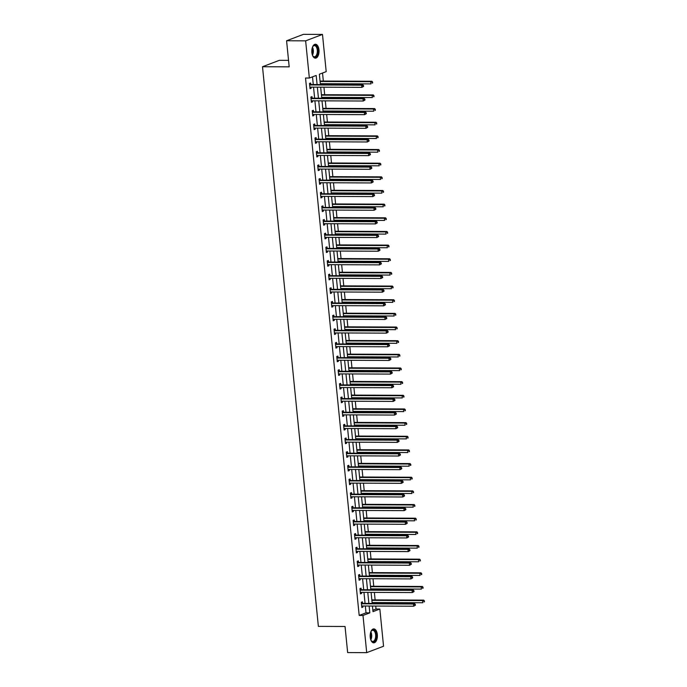 <?xml version="1.0" encoding="UTF-8"?>
<svg xmlns="http://www.w3.org/2000/svg" width="687" height="687" viewBox="0 0 687 687"><rect width="100%" height="100%" fill="white"/><g stroke="black" fill="none" stroke-linecap="round" stroke-linejoin="round"><path stroke-width="1.03" d="M370.224 637.227A6.956 3.615 -89.8 0 1 373.805 628.914A6.956 3.615 -89.8 0 1 377.326 634.522A6.956 3.615 -89.8 0 1 373.745 642.834A6.956 3.615 -89.8 0 1 370.224 637.227M311.864 52.556A6.956 3.615 -89.8 0 1 315.445 44.243A6.956 3.615 -89.8 0 1 318.966 49.85A6.956 3.615 -89.8 0 1 315.385 58.163A6.956 3.615 -89.8 0 1 311.864 52.556M288.531 60.362L279.351 60.319L262.503 66.733L318.364 626.372L345.046 626.484L347.648 652.573L366.703 652.65L362.994 615.449L369.821 612.856L369.142 606.028M262.503 66.733L289.184 66.845L286.582 40.765L303.431 34.35L322.486 34.427L326.196 71.628L319.369 74.23L320.4 84.561M372.869 610.228L376.029 609.026L375.729 606.054M375.471 603.426L375.385 602.551M375.119 599.923L374.372 592.4M374.106 589.772L374.02 588.896M373.754 586.269L373.007 578.746M372.74 576.118L372.655 575.242M372.397 572.615L371.641 565.092M371.384 562.464L371.289 561.588M371.032 558.96L370.284 551.438M370.018 548.81L369.932 547.934M369.666 545.306L368.919 537.784M368.653 535.156L368.567 534.28M368.309 531.652L367.554 524.129M367.296 521.502L367.202 520.626M366.944 517.998L366.188 510.475M365.931 507.848L365.845 506.972M365.578 504.344L364.831 496.821M364.565 494.193L364.479 493.318M364.213 490.69L363.466 483.167M363.208 480.539L363.114 479.663M362.856 477.036L362.101 469.513M361.843 466.885L361.757 466.009M361.491 463.382L360.744 455.859M360.477 453.231L360.392 452.355M360.125 449.727L359.378 442.205M359.112 439.577L359.026 438.701M358.769 436.073L358.013 428.551M357.755 425.923L357.661 425.047M357.403 422.419L356.656 414.896M356.39 412.269L356.304 411.393M356.038 408.765L355.291 401.242M355.024 398.615L354.939 397.739M354.681 395.111L353.925 387.588M353.668 384.96L353.573 384.085M353.316 381.457L352.56 373.934M352.302 371.306L352.216 370.43M351.95 367.803L351.203 360.28M350.937 357.652L350.851 356.776M350.585 354.149L349.838 346.626M349.571 343.998L349.485 343.122M349.228 340.494L348.472 332.972M348.215 330.344L348.129 329.468M347.862 326.84L347.115 319.318M346.849 316.69L346.763 315.814M346.497 313.186L345.75 305.663M345.484 303.044L345.398 302.16M345.14 299.532L344.385 292.009M344.127 289.39L344.032 288.506M343.775 285.878L343.028 278.355M342.761 275.736L342.676 274.852M342.409 272.224L341.662 264.701M341.396 262.082L341.31 261.197M341.053 258.57L340.297 251.047M340.039 248.428L339.945 247.543M339.687 244.915L338.931 237.393M338.674 234.774L338.588 233.889M338.322 231.261L337.575 223.739M337.308 221.12L337.223 220.235M336.956 217.607L336.209 210.085M335.943 207.465L335.857 206.581M335.6 203.953L334.844 196.43M334.586 193.811L334.5 192.927M334.234 190.299L333.487 182.776M333.221 180.157L333.135 179.273M332.869 176.645L332.122 169.131M331.855 166.503L331.769 165.619M331.512 162.991L330.756 155.477M330.499 152.849L330.404 151.964M330.146 149.337L329.391 141.823M329.133 139.195L329.047 138.31M328.781 135.683L328.034 128.168M327.768 125.541L327.682 124.656M327.416 122.028L326.668 114.514M326.411 111.887L326.316 111.002M326.059 108.374L325.303 100.86M325.045 98.232L324.96 97.348M324.693 94.72L323.946 87.206M323.68 84.578L323.594 83.694M323.328 81.066L322.529 73.028M376.029 609.026L379.842 609.034L383.552 646.235L366.703 652.65M317.093 84.544L316.183 75.441L309.348 78.043L305.535 78.026L359.181 615.432L366.008 612.838L365.329 606.011M365.063 603.384L363.964 592.357M363.706 589.729L362.599 578.703M362.341 576.075L361.242 565.049M360.976 562.421L359.876 551.395M359.619 548.767L358.511 537.741M358.253 535.113L357.154 524.087M356.888 521.459L355.789 510.432M355.522 507.805L354.423 496.778M354.166 494.151L353.066 483.124M352.8 480.496L351.701 469.47M351.435 466.842L350.336 455.816M350.078 453.188L348.97 442.162M348.713 439.534L347.613 428.508M347.347 425.88L346.248 414.854M345.99 412.226L344.883 401.199M344.625 398.572L343.526 387.545M343.26 384.918L342.16 373.891M341.894 371.263L340.795 360.237M340.537 357.609L339.438 346.583M339.172 343.955L338.073 332.929M337.806 330.301L336.707 319.275M336.45 316.647L335.342 305.621M335.084 302.993L333.985 291.966M333.719 289.339L332.62 278.312M332.353 275.685L331.254 264.658M330.997 262.03L329.897 251.004M329.631 248.376L328.532 237.35M328.266 234.722L327.167 223.696M326.909 221.068L325.81 210.042M325.544 207.414L324.444 196.388M324.178 193.76L323.079 182.733M322.821 180.106L321.714 169.079M321.456 166.452L320.357 155.425M320.09 152.797L318.991 141.771M318.725 139.152L317.626 128.117M317.368 125.498L316.269 114.463M316.003 111.844L314.904 100.809M314.637 98.189L313.538 87.155M313.281 84.535L312.508 76.841M310.782 84.407L310.644 82.99L309.502 83.419L310.026 88.675L311.168 88.237L311.056 87.146M312.147 98.061L312.001 96.644L310.868 97.073L311.391 102.329L312.533 101.891L312.422 100.8M313.512 111.715L313.366 110.298L312.233 110.727L312.757 115.983L313.89 115.545L313.779 114.454M314.869 125.369L314.732 123.952L313.59 124.381L314.114 129.637L315.256 129.199L315.144 128.108M316.235 139.023L316.097 137.606L314.955 138.035L315.479 143.291L316.621 142.853L316.509 141.762M317.6 152.677L317.454 151.26L316.321 151.69L316.844 156.945L317.978 156.507L317.875 155.417M318.957 166.331L318.82 164.914L317.677 165.344L318.201 170.599L319.343 170.161L319.232 169.071M320.322 179.985L320.185 178.568L319.043 178.998L319.567 184.253L320.709 183.815L320.597 182.725M321.688 193.64L321.542 192.223L320.408 192.652L320.932 197.908L322.066 197.47L321.963 196.379M323.053 207.294L322.907 205.877L321.774 206.306L322.297 211.562L323.431 211.124L323.319 210.033M324.41 220.948L324.273 219.531L323.13 219.96L323.654 225.216L324.796 224.778L324.685 223.687M325.775 234.602L325.629 233.185L324.496 233.614L325.02 238.87L326.162 238.432L326.05 237.341M327.141 248.256L326.995 246.839L325.861 247.268L326.385 252.524L327.519 252.086L327.416 250.995M328.498 261.91L328.36 260.493L327.218 260.923L327.742 266.178L328.884 265.74L328.772 264.65M329.863 275.564L329.726 274.147L328.584 274.577L329.107 279.832L330.249 279.394L330.138 278.304M331.228 289.218L331.082 287.801L329.949 288.231L330.473 293.486L331.606 293.048L331.503 291.958M332.585 302.873L332.448 301.456L331.306 301.885L331.83 307.141L332.972 306.703L332.86 305.612M333.951 316.527L333.813 315.11L332.671 315.539L333.195 320.795L334.337 320.357L334.226 319.266M335.316 330.181L335.17 328.764L334.037 329.193L334.56 334.449L335.694 334.011L335.591 332.92M336.682 343.835L336.536 342.418L335.402 342.847L335.926 348.103L337.059 347.665L336.948 346.574M338.038 357.489L337.901 356.072L336.759 356.501L337.283 361.757L338.425 361.319L338.313 360.228M339.404 371.143L339.258 369.726L338.124 370.156L338.648 375.411L339.79 374.973L339.679 373.883M340.769 384.797L340.623 383.38L339.49 383.81L340.013 389.065L341.147 388.627L341.044 387.537M342.126 398.451L341.989 397.034L340.846 397.464L341.37 402.719L342.512 402.281L342.401 401.191M343.491 412.106L343.354 410.689L342.212 411.118L342.736 416.374L343.878 415.936L343.766 414.845M344.857 425.76L344.711 424.343L343.577 424.772L344.101 430.028L345.235 429.59L345.132 428.499M346.214 439.414L346.076 437.997L344.934 438.426L345.458 443.682L346.6 443.244L346.488 442.153M347.579 453.068L347.442 451.651L346.3 452.08L346.823 457.336L347.966 456.898L347.854 455.807M348.944 466.722L348.798 465.305L347.665 465.734L348.189 470.99L349.322 470.552L349.219 469.461M350.31 480.376L350.164 478.959L349.03 479.389L349.554 484.644L350.688 484.206L350.576 483.116M351.667 494.03L351.529 492.613L350.387 493.043L350.911 498.298L352.053 497.86L351.942 496.77M353.032 507.684L352.895 506.267L351.753 506.697L352.276 511.952L353.419 511.514L353.307 510.424M354.398 521.339L354.252 519.922L353.118 520.351L353.642 525.607L354.775 525.169L354.672 524.078M355.754 534.984L355.617 533.576L354.475 534.005L354.999 539.261L356.141 538.823L356.029 537.732M357.12 548.638L356.982 547.23L355.84 547.659L356.364 552.915L357.506 552.477L357.395 551.386M358.485 562.292L358.339 560.875L357.206 561.313L357.729 566.56L358.863 566.131L358.76 565.04M359.842 575.946L359.705 574.53L358.562 574.967L359.086 580.214L360.228 579.785L360.117 578.694M361.207 589.601L361.07 588.184L359.928 588.622L360.452 593.869L361.594 593.439L361.482 592.349M362.573 603.255L362.427 601.838L361.293 602.276L361.817 607.523L362.951 607.093L362.848 606.003M286.582 40.765L305.638 40.842L322.486 34.427M359.181 615.432L362.994 615.449M309.348 78.043L305.638 40.842M368.876 603.401L367.777 592.374M367.511 589.747L366.411 578.72M366.154 576.092L365.055 565.066M364.788 562.438L363.689 551.412M363.423 548.784L362.324 537.758M362.066 535.13L360.967 524.104M360.701 521.476L359.602 510.45M359.335 507.822L358.236 496.795M357.979 494.168L356.871 483.141M356.613 480.514L355.514 469.487M355.248 466.859L354.149 455.833M353.882 453.205L352.783 442.179M352.525 439.551L351.426 428.525M351.16 425.897L350.061 414.871M349.795 412.243L348.695 401.217M348.438 398.589L347.33 387.562M347.072 384.935L345.973 373.908M345.707 371.281L344.608 360.254M344.35 357.626L343.242 346.6M342.985 343.972L341.886 332.946M341.619 330.318L340.52 319.292M340.254 316.664L339.155 305.638M338.897 303.01L337.798 291.984M337.532 289.356L336.432 278.329M336.166 275.702L335.067 264.675M334.809 262.048L333.702 251.021M333.444 248.393L332.345 237.367M332.079 234.739L330.979 223.713M330.722 221.085L329.614 210.059M329.356 207.431L328.257 196.405M327.991 193.777L326.892 182.751M326.626 180.123L325.526 169.096M325.269 166.469L324.17 155.442M323.903 152.815L322.804 141.788M322.538 139.16L321.439 128.134M321.181 125.506L320.073 114.48M319.816 111.852L318.716 100.826M318.45 98.198L317.351 87.172M372.448 606.037L373.007 611.636L379.842 609.034M320.666 87.189L321.765 98.215M322.023 100.843L323.122 111.869M323.388 114.497L324.487 125.523M324.753 128.151L325.853 139.178M326.11 141.805L327.218 152.832M327.476 155.46L328.575 166.486M328.841 169.114L329.94 180.14M330.198 182.768L331.306 193.794M331.563 196.422L332.663 207.448M332.929 210.076L334.028 221.102M334.294 223.73L335.393 234.756M335.651 237.384L336.75 248.411M337.016 251.038L338.116 262.065M338.382 264.693L339.481 275.719M339.739 278.347L340.846 289.373M341.104 292.001L342.203 303.027M342.47 305.655L343.569 316.681M343.826 319.309L344.934 330.335M345.192 332.963L346.291 343.989M346.557 346.617L347.656 357.644M347.923 360.271L349.022 371.298M349.279 373.926L350.379 384.952M350.645 387.58L351.744 398.606M352.01 401.234L353.109 412.26M353.367 414.888L354.475 425.914M354.732 428.542L355.832 439.568M356.098 442.196L357.197 453.222M357.455 455.85L358.562 466.877M358.82 469.504L359.919 480.531M360.186 483.159L361.285 494.185M361.551 496.813L362.65 507.839M362.908 510.467L364.007 521.493M364.273 524.121L365.372 535.147M365.639 537.775L366.738 548.801M366.995 551.421L368.103 562.455M368.361 565.075L369.46 576.11M369.726 578.729L370.825 589.764M371.083 592.383L372.191 603.418M366.008 612.838L369.821 612.856M309.983 88.237L311.168 88.237M311.348 101.891L312.533 101.891M312.714 115.545L313.89 115.545M314.071 129.199L315.256 129.199M315.436 142.853L316.621 142.853M316.801 156.507L317.978 156.507M318.158 170.161L319.343 170.161M319.524 183.815L320.709 183.815M320.889 197.47L322.066 197.47M322.246 211.124L323.431 211.124M323.611 224.778L324.796 224.778M324.977 238.432L326.162 238.432M326.342 252.086L327.519 252.086M327.699 265.74L328.884 265.74M329.064 279.394L330.249 279.394M330.43 293.048L331.606 293.048M331.787 306.703L332.972 306.703M333.152 320.357L334.337 320.357M334.517 334.011L335.694 334.011M335.874 347.665L337.059 347.665M337.24 361.319L338.425 361.319M338.605 374.973L339.79 374.973M339.971 388.627L341.147 388.627M341.327 402.281L342.512 402.281M342.693 415.936L343.878 415.936M344.058 429.59L345.235 429.59M345.415 443.244L346.6 443.244M346.78 456.898L347.966 456.898M348.146 470.552L349.322 470.552M349.503 484.206L350.688 484.206M350.868 497.86L352.053 497.86M352.233 511.506L353.419 511.514M353.599 525.16L354.775 525.169M354.956 538.814L356.141 538.823M356.321 552.468L357.506 552.477M357.687 566.122L358.863 566.131M359.043 579.776L360.228 579.785M360.409 593.431L361.594 593.439M361.774 607.085L362.951 607.093M363.603 86.407L363.517 85.531L363.062 85.703L363.148 86.579L363.603 86.407L361.877 87.361L310.275 87.146A0.893 0.747 -110.8 0 0 309.992 87.206L309.889 87.258M363.148 86.579L361.877 87.361L361.663 85.179L362.796 84.741L311.194 84.527A0.893 0.747 -110.8 0 1 310.902 84.458L309.545 83.857M309.648 84.836L309.76 84.887A0.893 0.747 -110.8 0 0 310.052 84.956L361.663 85.179L363.062 85.703M310.361 87.146L309.897 87.369M363.517 85.531L362.796 84.741M320.314 83.685L370.989 83.9L370.765 81.71L371.907 81.272L320.297 81.057A0.893 0.747 69.2 0 1 320.048 81.006M372.165 82.242L372.251 83.118L372.62 82.062L370.765 81.71L320.09 81.495M372.706 82.938L372.251 83.118M371.907 81.272L372.62 82.062M312.43 47.3A6.02 3.126 -89.8 0 1 312.757 46.673A6.02 3.126 -89.8 0 1 312.92 46.415A6.02 3.126 -89.8 0 1 317.239 47.386A6.02 3.126 -89.8 0 1 316.853 55.733A6.02 3.126 -89.8 0 1 312.886 55.973A6.02 3.126 -89.8 0 1 312.405 55.089M312.765 55.784A5.573 2.894 90.2 0 0 314.397 56.781A5.573 2.894 90.2 0 0 316.321 55.398A5.573 2.894 90.2 0 0 317.145 49.241A5.573 2.894 90.2 0 0 314.448 45.625A5.573 2.894 90.2 0 0 312.8 46.596M314.947 58.112A6.913 3.59 90.2 0 0 317.154 56.403A6.913 3.59 90.2 0 0 318.21 48.932A6.913 3.59 90.2 0 0 315.007 44.294M370.791 631.971A6.02 3.126 -89.8 0 1 371.281 631.087A6.02 3.126 -89.8 0 1 376.236 634.702A6.02 3.126 -89.8 0 1 374.801 640.988A6.02 3.126 -89.8 0 1 371.238 640.645A6.02 3.126 -89.8 0 1 370.757 639.76M371.117 640.456A5.573 2.894 90.2 0 0 372.758 641.452A5.573 2.894 90.2 0 0 375.626 634.788A5.573 2.894 90.2 0 0 372.809 630.297A5.573 2.894 90.2 0 0 371.16 631.267M373.299 642.783A6.913 3.59 90.2 0 0 376.691 634.53A6.913 3.59 90.2 0 0 373.359 628.966M364.969 100.062L364.874 99.186L364.419 99.357L364.514 100.233L364.969 100.062L363.243 101.015L311.632 100.8A0.893 0.747 -110.8 0 0 311.357 100.86L311.245 100.912M364.514 100.233L363.243 101.015L363.028 98.834L364.162 98.396L312.551 98.181A0.893 0.747 -110.8 0 1 312.267 98.112L310.91 97.511M311.005 98.49L311.125 98.542A0.893 0.747 -110.8 0 0 311.417 98.61L363.028 98.834L364.419 99.357M311.718 100.8L311.263 101.023M364.874 99.186L364.162 98.396M366.326 113.716L366.24 112.84L365.785 113.011L365.87 113.887L366.326 113.716L364.608 114.669L312.997 114.454A0.893 0.747 -110.8 0 0 312.722 114.514L312.611 114.566M365.87 113.887L364.608 114.669L364.385 112.488L365.527 112.05L313.916 111.826A0.893 0.747 -110.8 0 1 313.624 111.766L312.276 111.165M312.37 112.144L312.491 112.196A0.893 0.747 -110.8 0 0 312.783 112.264L364.385 112.488L365.785 113.011M313.083 114.454L312.619 114.677M366.24 112.84L365.527 112.05M321.671 97.339L372.354 97.554L372.131 95.364L373.273 94.926L321.662 94.712A0.893 0.747 69.2 0 1 321.404 94.66M373.53 95.897L373.616 96.773L373.986 95.716L372.131 95.364L321.456 95.15M374.072 96.592L373.616 96.773M373.273 94.926L373.986 95.716M323.036 110.985L373.711 111.208L373.496 109.018L374.63 108.58L323.027 108.366A0.893 0.747 69.2 0 1 322.77 108.314M374.896 109.551L374.982 110.427L375.351 109.37L373.496 109.018L322.821 108.804M375.437 110.246L374.982 110.427M374.63 108.58L375.351 109.37M367.691 127.37L367.605 126.494L367.15 126.666L367.236 127.542L367.691 127.37L365.965 128.323L314.363 128.108A0.893 0.747 -110.8 0 0 314.079 128.168L313.976 128.22M367.236 127.542L365.965 128.323L365.75 126.142L366.892 125.704L315.281 125.481A0.893 0.747 -110.8 0 1 314.99 125.42L313.633 124.819M313.736 125.798L313.847 125.85A0.893 0.747 -110.8 0 0 314.139 125.919L365.75 126.142L367.15 126.666M314.448 128.108L313.985 128.323M367.605 126.494L366.892 125.704M369.056 141.024L368.971 140.148L368.515 140.32L368.601 141.196L369.056 141.024L367.33 141.977L315.719 141.762A0.893 0.747 -110.8 0 0 315.445 141.823L315.342 141.874M368.601 141.196L367.33 141.977L367.116 139.796L368.249 139.358L316.647 139.135A0.893 0.747 -110.8 0 1 316.355 139.075L314.998 138.473M315.093 139.452L315.213 139.504A0.893 0.747 -110.8 0 0 315.505 139.573L367.116 139.796L368.515 140.32M315.805 141.762L315.35 141.977M368.971 140.148L368.249 139.358M370.413 154.678L370.327 153.802L369.872 153.974L369.958 154.85L370.413 154.678L368.696 155.631L317.085 155.417A0.893 0.747 -110.8 0 0 316.81 155.477L316.698 155.528M369.958 154.85L368.696 155.631L368.472 153.45L369.615 153.012L318.004 152.789A0.893 0.747 -110.8 0 1 317.712 152.729L316.363 152.128M316.458 153.107L316.578 153.158A0.893 0.747 -110.8 0 0 316.87 153.227L368.472 153.45L369.872 153.974M317.171 155.417L316.716 155.631M370.327 153.802L369.615 153.012M324.401 124.639L375.076 124.862L374.862 122.672L375.995 122.234L324.384 122.02A0.893 0.747 69.2 0 1 324.135 121.968M376.253 123.205L376.347 124.081L376.708 123.025L374.862 122.672L324.178 122.458M376.802 123.9L376.347 124.081M375.995 122.234L376.708 123.025M325.767 138.293L376.442 138.516L376.218 136.327L377.361 135.889L325.75 135.674A0.893 0.747 69.2 0 1 325.492 135.622M377.618 136.859L377.704 137.735L378.073 136.679L376.218 136.327L325.544 136.112M378.159 137.555L377.704 137.735M377.361 135.889L378.073 136.679M327.124 151.947L377.798 152.171L377.584 149.981L378.726 149.543L327.115 149.328A0.893 0.747 69.2 0 1 326.857 149.277M378.984 150.513L379.069 151.389L379.439 150.333L377.584 149.981L326.909 149.766M379.525 151.209L379.069 151.389M378.726 149.543L379.439 150.333M328.489 165.601L379.164 165.825L378.949 163.635L380.083 163.197L328.48 162.982A0.893 0.747 69.2 0 1 328.223 162.931M380.349 164.167L380.435 165.043L380.804 163.987L378.949 163.635L328.274 163.42M380.89 164.863L380.435 165.043M380.083 163.197L380.804 163.987M329.854 179.255L380.529 179.479L380.306 177.289L381.448 176.851L329.837 176.636A0.893 0.747 69.2 0 1 329.588 176.585M381.706 177.821L381.792 178.697L382.161 177.641L380.306 177.289L329.631 177.074M382.247 178.517L381.792 178.697M381.448 176.851L382.161 177.641M331.211 192.91L381.895 193.133L381.671 190.943L382.814 190.505L331.203 190.29A0.893 0.747 69.2 0 1 330.945 190.239M383.071 191.475L383.157 192.343L383.526 191.295L381.671 190.943L330.997 190.728M383.612 192.171L383.157 192.343M382.814 190.505L383.526 191.295M332.577 206.564L383.252 206.787L383.037 204.597L384.17 204.159L332.568 203.945A0.893 0.747 69.2 0 1 332.31 203.893M384.437 205.13L384.522 205.997L384.892 204.949L383.037 204.597L332.362 204.382M384.978 205.825L384.522 205.997M384.17 204.159L384.892 204.949M333.942 220.218L384.617 220.441L384.402 218.251L385.536 217.813L333.925 217.599A0.893 0.747 69.2 0 1 333.676 217.547M385.793 218.784L385.879 219.651L386.249 218.603L384.402 218.251L333.719 218.037M386.343 219.479L385.879 219.651M385.536 217.813L386.249 218.603M335.299 233.872L385.982 234.095L385.759 231.905L386.901 231.467L335.29 231.253A0.893 0.747 69.2 0 1 335.033 231.201M387.159 232.438L387.245 233.305L387.614 232.258L385.759 231.905L335.084 231.691M387.7 233.133L387.245 233.305M386.901 231.467L387.614 232.258M336.664 247.526L387.339 247.749L387.125 245.56L388.258 245.122L336.656 244.907A0.893 0.747 69.2 0 1 336.398 244.855M388.524 246.092L388.61 246.959L388.979 245.912L387.125 245.56L336.45 245.345M389.065 246.788L388.61 246.959M388.258 245.122L388.979 245.912M338.03 261.18L388.705 261.404L388.49 259.214L389.623 258.776L338.013 258.561A0.893 0.747 69.2 0 1 337.764 258.51M389.881 259.746L389.976 260.613L390.336 259.566L388.49 259.214L337.806 258.999M390.431 260.442L389.976 260.613M389.623 258.776L390.336 259.566M339.395 274.834L390.07 275.058L389.847 272.868L390.989 272.43L339.378 272.215A0.893 0.747 69.2 0 1 339.12 272.164M391.247 273.392L391.332 274.268L391.702 273.22L389.847 272.868L339.172 272.653M391.788 274.096L391.332 274.268M390.989 272.43L391.702 273.22M340.752 288.488L391.427 288.703L391.212 286.522L392.354 286.084L340.743 285.869A0.893 0.747 69.2 0 1 340.486 285.818M392.612 287.046L392.698 287.922L393.067 286.874L391.212 286.522L340.537 286.307M393.153 287.75L392.698 287.922M392.354 286.084L393.067 286.874M342.117 302.143L392.792 302.357L392.578 300.176L393.711 299.738L342.109 299.523A0.893 0.747 69.2 0 1 341.851 299.472M393.977 300.7L394.063 301.576L394.432 300.528L392.578 300.176L341.903 299.961M394.518 301.404L394.063 301.576M393.711 299.738L394.432 300.528M343.483 315.797L394.158 316.011L393.934 313.83L395.077 313.392L343.466 313.178A0.893 0.747 69.2 0 1 343.217 313.126M395.334 314.354L395.42 315.23L395.789 314.182L393.934 313.83L343.26 313.607M395.875 315.058L395.42 315.23M395.077 313.392L395.789 314.182M344.84 329.451L395.523 329.666L395.3 327.484L396.442 327.046L344.831 326.832A0.893 0.747 69.2 0 1 344.573 326.78M396.7 328.008L396.785 328.884L397.155 327.836L395.3 327.484L344.625 327.261M397.241 328.712L396.785 328.884M396.442 327.046L397.155 327.836M346.205 343.105L396.88 343.32L396.665 341.138L397.799 340.7L346.196 340.486A0.893 0.747 69.2 0 1 345.939 340.434M398.065 341.662L398.151 342.538L398.52 341.491L396.665 341.138L345.99 340.915M398.606 342.366L398.151 342.538M397.799 340.7L398.52 341.491M347.57 356.759L398.245 356.974L398.031 354.793L399.164 354.355L347.553 354.14A0.893 0.747 69.2 0 1 347.304 354.088M399.422 355.316L399.516 356.192L399.877 355.145L398.031 354.793L347.347 354.569M399.971 356.021L399.516 356.192M399.164 354.355L399.877 355.145M348.927 370.413L399.611 370.628L399.387 368.447L400.53 368.009L348.919 367.794A0.893 0.747 69.2 0 1 348.661 367.743M400.787 368.971L400.873 369.846L401.242 368.799L399.387 368.447L348.713 368.223M401.328 369.675L400.873 369.846M400.53 368.009L401.242 368.799M371.779 168.332L371.693 167.456L371.238 167.628L371.323 168.504L371.779 168.332L370.061 169.285L318.45 169.071A0.893 0.747 -110.8 0 0 318.167 169.131L318.064 169.182M371.323 168.504L370.061 169.285L369.838 167.104L370.98 166.666L319.369 166.443A0.893 0.747 -110.8 0 1 319.077 166.383L317.72 165.782M317.823 166.761L317.935 166.812A0.893 0.747 -110.8 0 0 318.227 166.881L369.838 167.104L371.238 167.628M318.536 169.071L318.072 169.285M371.693 167.456L370.98 166.666M373.144 181.986L373.058 181.11L372.603 181.282L372.689 182.158L373.144 181.986L371.418 182.94L319.807 182.725A0.893 0.747 -110.8 0 0 319.532 182.785L319.429 182.836M372.689 182.158L371.418 182.94L371.203 180.758L372.337 180.32L320.735 180.097A0.893 0.747 -110.8 0 1 320.443 180.037L319.086 179.436M319.189 180.415L319.3 180.466A0.893 0.747 -110.8 0 0 319.592 180.535L371.203 180.758L372.603 181.282M319.893 182.725L319.438 182.94M373.058 181.11L372.337 180.32M374.509 195.64L374.415 194.765L373.96 194.936L374.046 195.812L374.509 195.64L372.783 196.594L321.173 196.379A0.893 0.747 -110.8 0 0 320.898 196.439L320.786 196.491M374.046 195.812L372.783 196.594L372.569 194.412L373.702 193.974L322.091 193.751A0.893 0.747 -110.8 0 1 321.799 193.691L320.451 193.09M320.546 194.069L320.666 194.12A0.893 0.747 -110.8 0 0 320.958 194.189L372.569 194.412L373.96 194.936M321.258 196.379L320.803 196.594M374.415 194.765L373.702 193.974M375.866 209.295L375.78 208.419L375.325 208.59L375.411 209.466L375.866 209.295L374.149 210.248L322.538 210.033A0.893 0.747 -110.8 0 0 322.255 210.093L322.151 210.145M375.411 209.466L374.149 210.248L373.926 208.058L375.068 207.629L323.457 207.405A0.893 0.747 -110.8 0 1 323.165 207.345L321.817 206.744M321.911 207.723L322.031 207.775A0.893 0.747 -110.8 0 0 322.315 207.843L373.926 208.058L375.325 208.59M322.624 210.033L322.16 210.248M375.78 208.419L375.068 207.629M377.232 222.949L377.146 222.073L376.691 222.245L376.777 223.12L377.232 222.949L375.506 223.902L323.903 223.687A0.893 0.747 -110.8 0 0 323.62 223.747L323.517 223.799M376.777 223.12L375.506 223.902L375.291 221.712L376.424 221.283L324.822 221.059A0.893 0.747 -110.8 0 1 324.53 220.999L323.173 220.398M323.276 221.377L323.388 221.429A0.893 0.747 -110.8 0 0 323.68 221.497L375.291 221.712L376.691 222.245M323.989 223.687L323.525 223.902M377.146 222.073L376.424 221.283M378.597 236.603L378.503 235.727L378.048 235.899L378.142 236.775L378.597 236.603L376.871 237.556L325.26 237.341A0.893 0.747 -110.8 0 0 324.985 237.401L324.874 237.453M378.142 236.775L376.871 237.556L376.656 235.366L377.79 234.937L326.179 234.714A0.893 0.747 -110.8 0 1 325.896 234.653L324.539 234.052M324.633 235.031L324.753 235.083A0.893 0.747 -110.8 0 0 325.045 235.152L376.656 235.366L378.048 235.899M325.346 237.341L324.891 237.556M378.503 235.727L377.79 234.937M379.954 250.257L379.868 249.381L379.413 249.553L379.499 250.429L379.954 250.257L378.236 251.21L326.626 250.995A0.893 0.747 -110.8 0 0 326.351 251.056L326.239 251.107M379.499 250.429L378.236 251.21L378.013 249.02L379.155 248.591L327.544 248.368A0.893 0.747 -110.8 0 1 327.252 248.308L325.904 247.706M325.999 248.685L326.119 248.737A0.893 0.747 -110.8 0 0 326.411 248.806L378.013 249.02L379.413 249.553M326.711 250.995L326.248 251.21M379.868 249.381L379.155 248.591M381.319 263.911L381.233 263.035L380.778 263.207L380.864 264.083L381.319 263.911L379.593 264.864L327.991 264.65A0.893 0.747 -110.8 0 0 327.708 264.71L327.605 264.761M380.864 264.083L379.593 264.864L379.379 262.674L380.521 262.245L328.91 262.022A0.893 0.747 -110.8 0 1 328.618 261.962L327.261 261.361M327.364 262.34L327.476 262.391A0.893 0.747 -110.8 0 0 327.768 262.46L379.379 262.674L380.778 263.207M328.077 264.65L327.613 264.864M381.233 263.035L380.521 262.245M382.685 277.565L382.599 276.689L382.144 276.861L382.23 277.737L382.685 277.565L380.959 278.518L329.348 278.304A0.893 0.747 -110.8 0 0 329.073 278.364L328.97 278.415M382.23 277.737L380.959 278.518L380.744 276.329L381.878 275.899L330.275 275.676A0.893 0.747 -110.8 0 1 329.983 275.616L328.626 275.015M328.721 275.994L328.841 276.045A0.893 0.747 -110.8 0 0 329.133 276.114L380.744 276.329L382.144 276.861M329.434 278.304L328.979 278.518M382.599 276.689L381.878 275.899M384.042 291.219L383.956 290.343L383.501 290.515L383.586 291.391L384.042 291.219L382.324 292.173L330.713 291.958A0.893 0.747 -110.8 0 0 330.438 292.018L330.327 292.069M383.586 291.391L382.324 292.173L382.101 289.983L383.243 289.553L331.632 289.33A0.893 0.747 -110.8 0 1 331.34 289.27L329.992 288.669M330.086 289.648L330.207 289.699A0.893 0.747 -110.8 0 0 330.499 289.768L382.101 289.983L383.501 290.515M330.799 291.958L330.344 292.173M383.956 290.343L383.243 289.553M385.407 304.873L385.321 303.998L384.866 304.169L384.952 305.045L385.407 304.873L383.69 305.827L332.079 305.612A0.893 0.747 -110.8 0 0 331.795 305.672L331.692 305.724M384.952 305.045L383.69 305.827L383.466 303.637L384.608 303.207L332.997 302.984A0.893 0.747 -110.8 0 1 332.706 302.924L331.349 302.323M331.452 303.302L331.572 303.353A0.893 0.747 -110.8 0 0 331.855 303.422L383.466 303.637L384.866 304.169M332.165 305.612L331.701 305.827M385.321 303.998L384.608 303.207M386.772 318.528L386.687 317.652L386.231 317.823L386.317 318.699L386.772 318.528L385.046 319.481L333.444 319.266A0.893 0.747 -110.8 0 0 333.161 319.326L333.058 319.378M386.317 318.699L385.046 319.481L384.832 317.291L385.965 316.862L334.363 316.638A0.893 0.747 -110.8 0 1 334.071 316.578L332.714 315.977M332.817 316.956L332.929 317.008A0.893 0.747 -110.8 0 0 333.221 317.076L384.832 317.291L386.231 317.823M333.521 319.266L333.066 319.481M386.687 317.652L385.965 316.862M388.138 332.182L388.043 331.306L387.588 331.478L387.683 332.353L388.138 332.182L386.412 333.135L334.801 332.92A0.893 0.747 -110.8 0 0 334.526 332.98L334.414 333.032M387.683 332.353L386.412 333.135L386.197 330.945L387.331 330.516L335.72 330.292A0.893 0.747 -110.8 0 1 335.428 330.232L334.08 329.631M334.174 330.61L334.294 330.662A0.893 0.747 -110.8 0 0 334.586 330.73L386.197 330.945L387.588 331.478M334.887 332.92L334.432 333.135M388.043 331.306L387.331 330.516M389.495 345.836L389.409 344.96L388.954 345.132L389.04 346.008L389.495 345.836L387.777 346.789L336.166 346.574A0.893 0.747 -110.8 0 0 335.891 346.634L335.78 346.686M389.04 346.008L387.777 346.789L387.554 344.599L388.696 344.17L337.085 343.947A0.893 0.747 -110.8 0 1 336.793 343.886L335.445 343.277M335.539 344.264L335.66 344.316A0.893 0.747 -110.8 0 0 335.943 344.385L387.554 344.599L388.954 345.132M336.252 346.574L335.788 346.789M389.409 344.96L388.696 344.17M390.86 359.49L390.774 358.614L390.319 358.786L390.405 359.662L390.86 359.49L389.134 360.443L337.532 360.228A0.893 0.747 -110.8 0 0 337.248 360.289L337.145 360.34M390.405 359.662L389.134 360.443L388.919 358.253L390.061 357.824L338.451 357.601A0.893 0.747 -110.8 0 1 338.159 357.541L336.802 356.931M336.905 357.918L337.016 357.97A0.893 0.747 -110.8 0 0 337.308 358.039L388.919 358.253L390.319 358.786M337.618 360.228L337.154 360.443M390.774 358.614L390.061 357.824M392.225 373.144L392.131 372.268L391.676 372.44L391.77 373.316L392.225 373.144L390.499 374.097L338.889 373.883A0.893 0.747 -110.8 0 0 338.614 373.943L338.502 373.994M391.77 373.316L390.499 374.097L390.285 371.907L391.418 371.478L339.807 371.255A0.893 0.747 -110.8 0 1 339.524 371.195L338.167 370.585M338.262 371.573L338.382 371.624A0.893 0.747 -110.8 0 0 338.674 371.693L390.285 371.907L391.676 372.44M338.974 373.883L338.519 374.097M392.131 372.268L391.418 371.478M393.582 386.798L393.496 385.922L393.041 386.094L393.127 386.97L393.582 386.798L391.865 387.751L340.254 387.528A0.893 0.747 -110.8 0 0 339.979 387.597L339.867 387.648M393.127 386.97L391.865 387.751L391.642 385.562L392.784 385.132L341.173 384.909A0.893 0.747 -110.8 0 1 340.881 384.849L339.533 384.239M339.627 385.227L339.747 385.278A0.893 0.747 -110.8 0 0 340.039 385.347L391.642 385.562L393.041 386.094M340.34 387.537L339.876 387.751M393.496 385.922L392.784 385.132M394.948 400.452L394.862 399.576L394.407 399.748L394.493 400.624L394.948 400.452L393.222 401.406L341.619 401.182A0.893 0.747 -110.8 0 0 341.336 401.251L341.233 401.302M394.493 400.624L393.222 401.406L393.007 399.216L394.149 398.786L342.538 398.563A0.893 0.747 -110.8 0 1 342.246 398.503L340.889 397.893M340.992 398.881L341.104 398.932A0.893 0.747 -110.8 0 0 341.396 399.001L393.007 399.216L394.407 399.748M341.705 401.191L341.241 401.406M394.862 399.576L394.149 398.786M396.313 414.106L396.227 413.231L395.772 413.402L395.858 414.278L396.313 414.106L394.587 415.06L342.976 414.836A0.893 0.747 -110.8 0 0 342.701 414.905L342.598 414.957M395.858 414.278L394.587 415.06L394.372 412.87L395.506 412.44L343.904 412.217A0.893 0.747 -110.8 0 1 343.612 412.157L342.255 411.547M342.349 412.535L342.47 412.586A0.893 0.747 -110.8 0 0 342.761 412.655L394.372 412.87L395.772 413.402M343.062 414.845L342.607 415.06M396.227 413.231L395.506 412.44M397.67 427.761L397.584 426.885L397.129 427.056L397.215 427.932L397.67 427.761L395.952 428.714L344.342 428.49A0.893 0.747 -110.8 0 0 344.067 428.559L343.955 428.611M397.215 427.932L395.952 428.714L395.729 426.524L396.871 426.095L345.26 425.871A0.893 0.747 -110.8 0 1 344.968 425.811L343.62 425.201M343.715 426.189L343.835 426.241A0.893 0.747 -110.8 0 0 344.127 426.309L395.729 426.524L397.129 427.056M344.427 428.499L343.972 428.714M397.584 426.885L396.871 426.095M399.035 441.415L398.949 440.539L398.494 440.711L398.58 441.586L399.035 441.415L397.318 442.368L345.707 442.145A0.893 0.747 -110.8 0 0 345.424 442.213L345.321 442.265M398.58 441.586L397.318 442.368L397.095 440.178L398.237 439.749L346.626 439.525A0.893 0.747 -110.8 0 1 346.334 439.465L344.977 438.856M345.08 439.843L345.2 439.895A0.893 0.747 -110.8 0 0 345.484 439.963L397.095 440.178L398.494 440.711M345.793 442.145L345.329 442.368M398.949 440.539L398.237 439.749M400.401 455.069L400.315 454.193L399.86 454.365L399.946 455.241L400.401 455.069L398.675 456.022L347.072 455.799A0.893 0.747 -110.8 0 0 346.789 455.867L346.686 455.919M399.946 455.241L398.675 456.022L398.46 453.832L399.594 453.403L347.991 453.18A0.893 0.747 -110.8 0 1 347.699 453.119L346.342 452.51M346.446 453.497L346.557 453.549A0.893 0.747 -110.8 0 0 346.849 453.618L398.46 453.832L399.86 454.365M347.158 455.799L346.695 456.022M400.315 454.193L399.594 453.403M401.766 468.723L401.672 467.847L401.217 468.019L401.311 468.895L401.766 468.723L400.04 469.676L348.429 469.453A0.893 0.747 -110.8 0 0 348.154 469.522L348.043 469.573M401.311 468.895L400.04 469.676L399.825 467.486L400.959 467.057L349.348 466.834A0.893 0.747 -110.8 0 1 349.056 466.774L347.708 466.164M347.802 467.151L347.923 467.203A0.893 0.747 -110.8 0 0 348.215 467.272L399.825 467.486L401.217 468.019M348.515 469.453L348.06 469.676M401.672 467.847L400.959 467.057M403.123 482.377L403.037 481.501L402.582 481.673L402.668 482.549L403.123 482.377L401.406 483.33L349.795 483.107A0.893 0.747 -110.8 0 0 349.52 483.176L349.408 483.227M402.668 482.549L401.406 483.33L401.182 481.14L402.324 480.711L350.714 480.488A0.893 0.747 -110.8 0 1 350.422 480.428L349.073 479.818M349.168 480.806L349.288 480.857A0.893 0.747 -110.8 0 0 349.58 480.926L401.182 481.14L402.582 481.673M349.881 483.107L349.417 483.33M403.037 481.501L402.324 480.711M404.488 496.031L404.403 495.155L403.947 495.327L404.033 496.203L404.488 496.031L402.762 496.984L351.16 496.761A0.893 0.747 -110.8 0 0 350.877 496.83L350.774 496.881M404.033 496.203L402.762 496.984L402.548 494.795L403.69 494.365L352.079 494.142A0.893 0.747 -110.8 0 1 351.787 494.082L350.43 493.472M350.533 494.46L350.645 494.511A0.893 0.747 -110.8 0 0 350.937 494.58L402.548 494.795L403.947 495.327M351.246 496.761L350.782 496.984M404.403 495.155L403.69 494.365M405.854 509.685L405.759 508.809L405.304 508.981L405.399 509.857L405.854 509.685L404.128 510.639L352.517 510.415A0.893 0.747 -110.8 0 0 352.242 510.484L352.139 510.535M405.399 509.857L404.128 510.639L403.913 508.449L405.047 508.019L353.436 507.796A0.893 0.747 -110.8 0 1 353.152 507.736L351.796 507.126M351.89 508.114L352.01 508.165A0.893 0.747 -110.8 0 0 352.302 508.234L403.913 508.449L405.304 508.981M352.603 510.415L352.148 510.639M405.759 508.809L405.047 508.019M407.211 523.339L407.125 522.463L406.67 522.635L406.756 523.511L407.211 523.339L405.493 524.293L353.882 524.069A0.893 0.747 -110.8 0 0 353.607 524.138L353.496 524.19M406.756 523.511L405.493 524.293L405.27 522.103L406.412 521.673L354.801 521.45A0.893 0.747 -110.8 0 1 354.509 521.39L353.161 520.78M353.255 521.768L353.376 521.819A0.893 0.747 -110.8 0 0 353.668 521.888L405.27 522.103L406.67 522.635M353.968 524.069L353.504 524.293M407.125 522.463L406.412 521.673M408.576 536.994L408.49 536.118L408.035 536.289L408.121 537.165L408.576 536.994L406.85 537.947L355.248 537.723A0.893 0.747 -110.8 0 0 354.964 537.792L354.861 537.844M408.121 537.165L406.85 537.947L406.635 535.757L407.777 535.328L356.167 535.104A0.893 0.747 -110.8 0 1 355.875 535.044L354.518 534.434M354.621 535.422L354.732 535.474A0.893 0.747 -110.8 0 0 355.024 535.542L406.635 535.757L408.035 536.289M355.334 537.723L354.87 537.947M408.49 536.118L407.777 535.328M409.941 550.648L409.856 549.772L409.4 549.943L409.486 550.819L409.941 550.648L408.215 551.601L356.605 551.378A0.893 0.747 -110.8 0 0 356.33 551.446L356.227 551.498M409.486 550.819L408.215 551.601L408.001 549.411L409.134 548.982L357.532 548.758A0.893 0.747 -110.8 0 1 357.24 548.698L355.883 548.089M355.986 549.076L356.098 549.128A0.893 0.747 -110.8 0 0 356.39 549.196L408.001 549.411L409.4 549.943M356.69 551.378L356.235 551.601M409.856 549.772L409.134 548.982M411.298 564.302L411.212 563.426L410.757 563.598L410.843 564.474L411.298 564.302L409.581 565.255L357.97 565.032A0.893 0.747 -110.8 0 0 357.695 565.1L357.583 565.152M410.843 564.474L409.581 565.255L409.358 563.065L410.5 562.636L358.889 562.413A0.893 0.747 -110.8 0 1 358.597 562.352L357.249 561.743M357.343 562.73L357.463 562.782A0.893 0.747 -110.8 0 0 357.755 562.851L409.358 563.065L410.757 563.598M358.056 565.032L357.601 565.255M411.212 563.426L410.5 562.636M412.664 577.956L412.578 577.08L412.123 577.252L412.209 578.128L412.664 577.956L410.946 578.909L359.335 578.686A0.893 0.747 -110.8 0 0 359.052 578.755L358.949 578.798M412.209 578.128L410.946 578.909L410.723 576.719L411.865 576.29L360.254 576.067A0.893 0.747 -110.8 0 1 359.962 576.007L358.605 575.397M358.708 576.384L358.829 576.436A0.893 0.747 -110.8 0 0 359.112 576.505L410.723 576.719L412.123 577.252M359.421 578.686L358.957 578.909M412.578 577.08L411.865 576.29M414.029 591.61L413.943 590.734L413.488 590.906L413.574 591.782L414.029 591.61L412.303 592.563L360.701 592.34A0.893 0.747 -110.8 0 0 360.417 592.409L360.314 592.452M413.574 591.782L412.303 592.563L412.088 590.373L413.222 589.944L361.62 589.721A0.893 0.747 -110.8 0 1 361.328 589.661L359.971 589.051M360.074 590.039L360.186 590.09A0.893 0.747 -110.8 0 0 360.477 590.15L412.088 590.373L413.488 590.906M360.787 592.34L360.323 592.563M413.943 590.734L413.222 589.944M350.293 384.067L400.968 384.282L400.753 382.101L401.895 381.663L350.284 381.44A0.893 0.747 69.2 0 1 350.026 381.397M402.153 382.625L402.238 383.501L402.608 382.453L400.753 382.101L350.078 381.878M402.694 383.329L402.238 383.501M401.895 381.663L402.608 382.453M351.658 397.721L402.333 397.936L402.118 395.755L403.252 395.317L351.641 395.094A0.893 0.747 69.2 0 1 351.392 395.051M403.509 396.279L403.604 397.155L403.965 396.107L402.118 395.755L351.435 395.532M404.059 396.983L403.604 397.155M403.252 395.317L403.965 396.107M353.024 411.376L403.698 411.59L403.475 409.409L404.617 408.971L353.006 408.748A0.893 0.747 69.2 0 1 352.757 408.705M404.875 409.933L404.961 410.809L405.33 409.761L403.475 409.409L352.8 409.186M405.416 410.637L404.961 410.809M404.617 408.971L405.33 409.761M354.38 425.03L405.055 425.244L404.841 423.063L405.983 422.625L354.372 422.402A0.893 0.747 69.2 0 1 354.114 422.359M406.24 423.587L406.326 424.463L406.695 423.415L404.841 423.063L354.166 422.84M406.781 424.291L406.326 424.463M405.983 422.625L406.695 423.415M355.746 438.684L406.421 438.899L406.206 436.717L407.339 436.279L355.737 436.056A0.893 0.747 69.2 0 1 355.48 436.013M407.606 437.241L407.692 438.117L408.061 437.069L406.206 436.717L355.531 436.494M408.147 437.945L407.692 438.117M407.339 436.279L408.061 437.069M357.111 452.338L407.786 452.553L407.563 450.371L408.705 449.933L357.094 449.71A0.893 0.747 69.2 0 1 356.845 449.667M408.963 450.895L409.048 451.771L409.418 450.724L407.563 450.371L356.888 450.148M409.504 451.599L409.048 451.771M408.705 449.933L409.418 450.724M358.468 465.992L409.151 466.207L408.928 464.026L410.07 463.588L358.459 463.364A0.893 0.747 69.2 0 1 358.202 463.321M410.328 464.549L410.414 465.425L410.783 464.378L408.928 464.026L358.253 463.802M410.869 465.254L410.414 465.425M410.07 463.588L410.783 464.378M359.833 479.646L410.508 479.861L410.294 477.671L411.427 477.242L359.825 477.018A0.893 0.747 69.2 0 1 359.567 476.976M411.693 478.204L411.779 479.079L412.148 478.032L410.294 477.671L359.619 477.456M412.234 478.908L411.779 479.079M411.427 477.242L412.148 478.032M361.199 493.3L411.874 493.515L411.659 491.325L412.793 490.896L361.182 490.673A0.893 0.747 69.2 0 1 360.933 490.63M413.05 491.858L413.145 492.734L413.505 491.686L411.659 491.325L360.976 491.111M413.6 492.562L413.145 492.734M412.793 490.896L413.505 491.686M362.564 506.954L413.239 507.169L413.016 504.979L414.158 504.55L362.547 504.327A0.893 0.747 69.2 0 1 362.289 504.284M414.416 505.512L414.501 506.388L414.871 505.34L413.016 504.979L362.341 504.765M414.957 506.216L414.501 506.388M414.158 504.55L414.871 505.34M363.921 520.609L414.596 520.823L414.381 518.633L415.523 518.204L363.912 517.981A0.893 0.747 69.2 0 1 363.655 517.938M415.781 519.166L415.867 520.042L416.236 518.994L414.381 518.633L363.706 518.419M416.322 519.87L415.867 520.042M415.523 518.204L416.236 518.994M365.286 534.263L415.961 534.477L415.747 532.288L416.88 531.858L365.269 531.635A0.893 0.747 69.2 0 1 365.02 531.592M417.138 532.82L417.232 533.696L417.593 532.648L415.747 532.288L365.063 532.073M417.687 533.524L417.232 533.696M416.88 531.858L417.593 532.648M366.652 547.917L417.327 548.132L417.103 545.942L418.246 545.512L366.635 545.289A0.893 0.747 69.2 0 1 366.386 545.246M418.503 546.474L418.589 547.35L418.958 546.302L417.103 545.942L366.429 545.727M419.044 547.178L418.589 547.35M418.246 545.512L418.958 546.302M368.009 561.571L418.684 561.786L418.469 559.596L419.611 559.166L368 558.943A0.893 0.747 69.2 0 1 367.743 558.9M419.869 560.128L419.955 561.004L420.324 559.957L418.469 559.596L367.794 559.381M420.41 560.832L419.955 561.004M419.611 559.166L420.324 559.957M369.374 575.225L420.049 575.44L419.834 573.25L420.968 572.821L369.366 572.597A0.893 0.747 69.2 0 1 369.108 572.554M421.234 573.782L421.32 574.658L421.689 573.611L419.834 573.25L369.159 573.035M421.775 574.487L421.32 574.658M420.968 572.821L421.689 573.611M370.74 588.879L421.414 589.094L421.191 586.904L422.333 586.475L370.722 586.251A0.893 0.747 69.2 0 1 370.473 586.209M422.591 587.437L422.677 588.312L423.046 587.265L421.191 586.904L370.516 586.689M423.132 588.141L422.677 588.312M422.333 586.475L423.046 587.265M415.395 605.264L415.3 604.388L414.845 604.56L414.939 605.436L415.395 605.264L413.668 606.217L362.058 605.994A0.893 0.747 -110.8 0 0 361.783 606.063L361.671 606.106M414.939 605.436L413.668 606.217L413.454 604.028L414.587 603.598L362.976 603.375A0.893 0.747 -110.8 0 1 362.693 603.315L361.336 602.705M361.431 603.693L361.551 603.744A0.893 0.747 -110.8 0 0 361.843 603.804L413.454 604.028L414.845 604.56M362.143 605.994L361.688 606.217M415.3 604.388L414.587 603.598M372.096 602.533L422.78 602.748L422.557 600.558L423.699 600.129L372.088 599.906A0.893 0.747 69.2 0 1 371.83 599.863M423.956 601.091L424.042 601.967L424.411 600.919L422.557 600.558L371.882 600.344M424.497 601.795L424.042 601.967M423.699 600.129L424.411 600.919M309.76 84.887L310.902 84.458M310.052 84.956L311.194 84.527M312.482 47.188A5.573 2.894 -89.8 0 1 312.448 55.2M312.242 54.582A5.393 2.8 90.2 0 0 312.267 47.807M370.843 631.86A5.573 2.894 -89.8 0 1 371.658 634.771A5.573 2.894 -89.8 0 1 370.808 639.872M370.602 639.254A5.393 2.8 90.2 0 0 371.186 634.805A5.393 2.8 90.2 0 0 370.628 632.478M311.125 98.542L312.267 98.112M311.417 98.61L312.551 98.181M312.491 112.196L313.624 111.766M312.783 112.264L313.916 111.826M313.847 125.85L314.99 125.42M314.139 125.919L315.281 125.481M315.213 139.504L316.355 139.075M315.505 139.573L316.647 139.135M316.578 153.158L317.712 152.729M316.87 153.227L318.004 152.789M317.935 166.812L319.077 166.383M318.227 166.881L319.369 166.443M319.3 180.466L320.443 180.037M319.592 180.535L320.735 180.097M320.666 194.12L321.799 193.691M320.958 194.189L322.091 193.751M322.031 207.775L323.165 207.345M322.315 207.843L323.457 207.405M323.388 221.429L324.53 220.999M323.68 221.497L324.822 221.059M324.753 235.083L325.896 234.653M325.045 235.152L326.179 234.714M326.119 248.737L327.252 248.308M326.411 248.806L327.544 248.368M327.476 262.391L328.618 261.962M327.768 262.46L328.91 262.022M328.841 276.045L329.983 275.616M329.133 276.114L330.275 275.676M330.207 289.699L331.34 289.27M330.499 289.768L331.632 289.33M331.572 303.353L332.706 302.924M331.855 303.422L332.997 302.984M332.929 317.008L334.071 316.578M333.221 317.076L334.363 316.638M334.294 330.662L335.428 330.232M334.586 330.73L335.72 330.292M335.66 344.316L336.793 343.886M335.943 344.385L337.085 343.947M337.016 357.97L338.159 357.541M337.308 358.039L338.451 357.601M338.382 371.624L339.524 371.195M338.674 371.693L339.807 371.255M339.747 385.278L340.881 384.849M340.039 385.347L341.173 384.909M341.104 398.932L342.246 398.503M341.396 399.001L342.538 398.563M342.47 412.586L343.612 412.157M342.761 412.655L343.904 412.217M343.835 426.241L344.968 425.811M344.127 426.309L345.26 425.871M345.2 439.895L346.334 439.465M345.484 439.963L346.626 439.525M346.557 453.549L347.699 453.119M346.849 453.618L347.991 453.18M347.923 467.203L349.056 466.774M348.215 467.272L349.348 466.834M349.288 480.857L350.422 480.428M349.58 480.926L350.714 480.488M350.645 494.511L351.787 494.082M350.937 494.58L352.079 494.142M352.01 508.165L353.152 507.736M352.302 508.234L353.436 507.796M353.376 521.819L354.509 521.39M353.668 521.888L354.801 521.45M354.732 535.474L355.875 535.044M355.024 535.542L356.167 535.104M356.098 549.128L357.24 548.698M356.39 549.196L357.532 548.758M357.463 562.782L358.597 562.352M357.755 562.851L358.889 562.413M358.829 576.436L359.962 576.007M359.112 576.505L360.254 576.067M360.186 590.09L361.328 589.661M360.477 590.15L361.62 589.721M361.551 603.744L362.693 603.315M361.843 603.804L362.976 603.375"/></g></svg>
